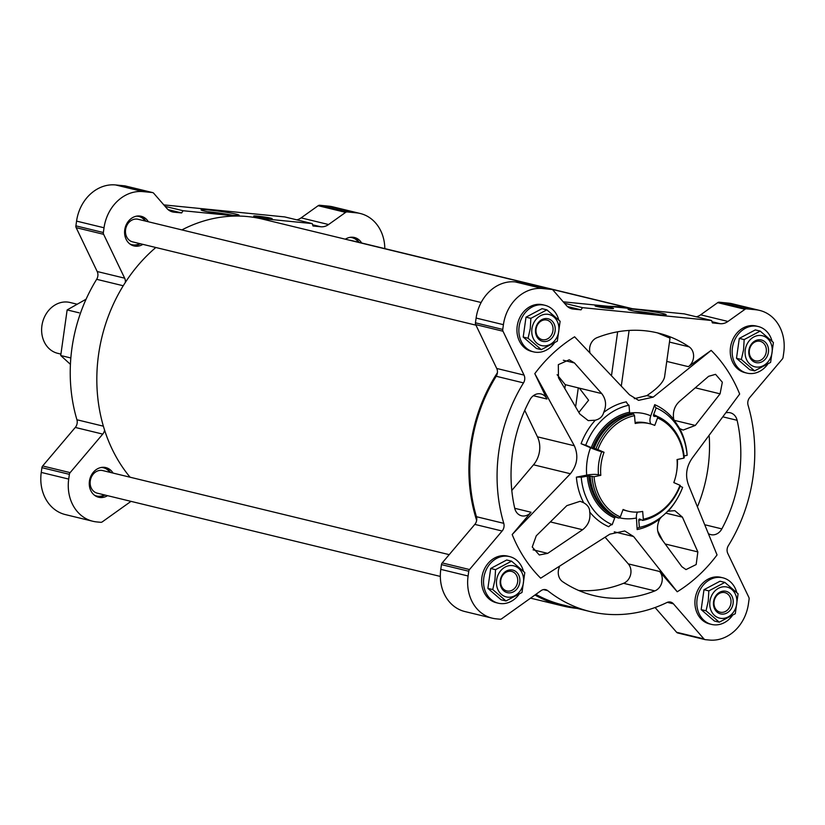 <?xml version="1.0" encoding="UTF-8"?>
<svg xmlns="http://www.w3.org/2000/svg" width="825" height="825" viewBox="0 0 825 825"><rect width="100%" height="100%" fill="white"/><g stroke="black" fill="none" stroke-linecap="round" stroke-linejoin="round"><path stroke-width="1.24" d="M657.494 332.887L670.024 338.157L664.558 377.004C663.362 382.284 657.463 388.482 646.872 395.598L653.194 397.134L638.581 400.362L629.444 394.762L574.613 336.796A146.767 123.368 -76.4 0 0 534.796 373.653L546.965 399.022A11.622 9.776 -76.4 0 0 540.983 393.948A11.622 9.776 -76.4 0 0 529.99 399.682A135.135 113.592 -76.4 0 0 514.728 508.272A11.622 9.776 -76.4 0 0 521.555 515.79A11.622 9.776 -76.4 0 0 531.042 512.253L512.181 534.538L570.405 473.746C577.325 465.001 578.634 455.678 574.334 445.768L534.796 373.653M646.872 395.598L634.312 398.681M653.194 397.134L711.16 350.388A146.767 123.368 -76.4 0 1 739.664 394.041L692.639 457.545C686.245 466.414 684.936 475.747 688.71 485.523L717.049 554.926A146.767 123.368 -76.4 0 1 677.232 591.773L659.587 571.477A11.622 9.776 -76.4 0 1 654.854 590.896A135.135 113.592 -76.4 0 1 594.052 595.619A135.135 113.592 -76.4 0 1 562.691 581.718A11.622 9.776 -76.4 0 1 559.494 566.827M589.927 352.409A11.622 9.776 -76.4 0 1 596.991 337.683A135.135 113.592 -76.4 0 1 657.793 332.96A135.135 113.592 -76.4 0 1 689.153 346.851A11.622 9.776 -76.4 0 1 688.37 366.661L711.16 350.388M564.857 388.317L565.362 384.687L579.356 388.152L588.596 400.238L578.872 412.407M595.289 420.214L588.225 420.616L579.738 413.933L558.463 377.747L558.319 364.66L569.219 359.803L574.458 362.948L601.724 393.587C606.055 399.218 606.705 405.508 603.683 412.448A65.412 54.986 -76.4 0 1 626.299 401.837A7.27 3.661 -101.7 0 0 628.99 405.199A62.576 52.604 103.6 0 0 585.729 445.242A7.27 0.567 -159.4 0 1 581.078 443.685A65.412 54.986 -76.4 0 1 595.289 420.214C599.837 419.079 602.632 416.491 603.683 412.448M557.123 374.715L565.29 384.739A15.984 13.437 -76.4 0 1 565.352 384.821M629.826 413.108A53.512 44.983 -76.4 0 1 650.781 415.831A499.868 267.939 -66.5 0 0 654.699 404.662A65.412 54.986 -76.4 0 1 673.747 419.42C672.519 412.067 674.458 406.034 679.563 401.332L708.634 376.303L715.564 374.333L722.329 382.222L720.081 393.834L695.3 425.432L683.131 430.073L679.759 428.629A65.412 54.986 -76.4 0 1 687.081 454.235M673.747 419.42L679.759 428.629M673.406 603.817A7.27 6.105 -76.4 0 0 670.612 602.085A7.27 6.105 -76.4 0 0 666.93 602.518A151.563 127.39 -76.4 0 1 590.184 611.572A151.563 127.39 -76.4 0 1 547.728 590.659A7.27 6.105 -76.4 0 0 545.696 589.658A7.27 6.105 -76.4 0 0 541.066 590.648L501.662 618.781A2.908 2.444 -76.4 0 1 500.094 619.224L496.062 618.822A39.961 33.588 -76.4 0 1 492.195 618.162A39.961 33.588 -76.4 0 1 468.095 575.994L468.765 571.24A2.908 2.444 -76.4 0 1 469.507 569.539L502.126 531.022A7.27 6.105 -76.4 0 0 503.766 523.339A151.563 127.39 -76.4 0 1 523.504 382.893A7.27 6.105 -76.4 0 0 524.04 375.097L503.002 331.227A2.908 2.444 -76.4 0 1 502.745 329.433L503.415 324.679A39.961 33.588 -76.4 0 1 542.479 288.523L551.698 289.441A2.908 2.444 -76.4 0 1 553.101 290.183L566.301 305.363A14.53 12.21 -76.4 0 0 571.89 308.828A14.53 12.21 -76.4 0 0 573.303 309.066L581.027 309.839L582.481 307.653L711.583 320.502L712.387 322.905L720.122 323.678A14.53 12.21 -76.4 0 0 727.959 321.451L745.006 309.282A2.908 2.444 -76.4 0 1 746.573 308.839L755.783 309.757A39.961 33.588 -76.4 0 1 759.65 310.417A39.961 33.588 -76.4 0 1 783.75 352.584L783.08 357.328A2.908 2.444 -76.4 0 1 782.337 359.03L749.719 397.557A7.27 6.105 -76.4 0 0 748.079 405.24A151.563 127.39 -76.4 0 1 728.341 545.686A7.27 6.105 -76.4 0 0 727.805 553.482L748.842 597.341A2.908 2.444 -76.4 0 1 749.1 599.146L748.43 603.89A39.961 33.588 -76.4 0 1 709.366 640.045L705.323 639.653A2.908 2.444 -76.4 0 1 703.931 638.911L673.406 603.817L667.332 602.343M726.722 412.706A11.622 9.776 -76.4 0 1 730.29 412.789A11.622 9.776 -76.4 0 1 737.117 420.296A135.135 113.592 -76.4 0 1 721.854 528.887A11.622 9.776 -76.4 0 1 710.861 534.631A11.622 9.776 -76.4 0 1 709.211 534.043M624.669 530.98L609.85 534.167L540.684 578.181A146.767 123.368 -76.4 0 1 512.181 534.538M576.376 477.149A7.27 1.454 -4.9 0 1 581.233 477.252A62.576 52.604 -76.4 0 0 612.202 524.679A7.27 3.898 -66.5 0 0 608.747 526.732A65.412 54.986 -76.4 0 1 589.7 511.974C590.721 519.276 588.349 525.195 582.584 529.743L547.697 553.369L539.303 554.977L532.238 547.006L536.25 535.827L566.847 505.642L580.161 501.28L583.688 502.765A65.412 54.986 -76.4 0 1 576.376 477.149A499.868 100.124 -4.9 0 0 586.699 475.128A53.512 44.983 -76.4 0 1 586.503 471.787A53.512 44.983 -76.4 0 1 590.545 447.758A499.868 39.084 -159.4 0 0 581.078 443.685M624.834 531.022L633.6 536.528L677.232 591.773M677.294 498.537A65.412 54.986 -76.4 0 1 668.157 511.17L674.871 510.685L682.409 517.141L697.857 551.915L696.166 564.548L685.998 569.59L681.873 566.713L660.423 537.488C656.752 532.022 656.535 525.834 659.763 518.946A65.412 54.986 -76.4 0 1 637.148 529.557A499.868 251.594 -101.7 0 0 636.415 517.997A53.512 44.983 -76.4 0 1 619.379 517.77M684.1 455.957L687.132 455.328A62.576 52.604 103.6 0 0 661.32 410.551A62.576 52.604 103.6 0 0 656.164 407.911A7.27 3.898 -66.5 0 1 654.699 404.662M680.099 486.245L682.636 487.348A62.576 52.604 -76.4 0 1 639.375 527.381A7.27 3.661 -101.7 0 0 639.107 527.412A7.27 3.661 -101.7 0 0 637.148 529.557M668.157 511.17L667.105 511.83M661.794 516.605L659.763 518.946M589.7 511.974C589.782 508.148 587.782 505.075 583.688 502.765M597.599 500.084A53.769 45.189 -76.4 0 1 597.393 499.744L597.805 500.424A54.491 45.808 -76.4 0 0 617.11 517.636L619.018 518.1L620.297 516.924A53.037 44.581 -76.4 0 1 594.052 476.737L600.806 475.334A45.045 37.867 -76.4 0 1 604.044 452.286L597.857 449.604A53.037 44.581 103.6 0 1 634.528 415.666L635.188 423.472A45.045 37.867 -76.4 0 1 649.553 423.668A45.045 37.867 -76.4 0 1 654.751 425.411L657.556 417.955L657.298 416.419L654.215 416.408A2.908 1.557 -66.5 0 1 654.081 416.357A2.908 1.557 -66.5 0 1 653.586 415.862A1.454 0.784 -66.5 0 1 653.648 414.593L656.164 407.911M650.781 415.831A8.714 4.672 -66.5 0 0 651.111 424.091M657.556 417.955A53.037 44.581 103.6 0 1 683.801 458.153L677.047 459.556A45.045 37.867 -76.4 0 1 673.808 482.594L679.996 485.286A53.037 44.581 -76.4 0 1 643.325 519.224L642.665 511.418A45.045 37.867 -76.4 0 1 628.299 511.222A45.045 37.867 -76.4 0 1 623.102 509.468L620.297 516.924M637.55 512.077A8.714 4.393 -101.7 0 0 636.415 517.997M590.184 611.572L562.877 604.942A151.563 127.39 -76.4 0 1 535.858 594.371M534.951 595.011A152.573 128.246 103.6 0 0 562.64 605.932A152.573 128.246 103.6 0 0 577.242 608.427M503.766 523.339L476.458 516.708A7.27 6.105 -76.4 0 1 476.654 520.4A7.27 6.105 -76.4 0 1 474.818 524.391L442.2 562.918A2.908 2.444 -76.4 0 0 441.457 564.62L440.787 569.363A39.961 33.588 -76.4 0 0 464.877 611.542L492.195 618.162M476.458 516.708A151.563 127.39 -76.4 0 1 496.196 376.262A7.27 6.105 -76.4 0 0 497.413 372.704A152.573 128.246 103.6 0 0 476.654 520.4M104.507 467.352A15.263 12.829 -76.4 0 1 110.447 472.447M104.961 495.041A15.263 12.829 -76.4 0 1 97.35 496.846M107.559 495.67A15.263 12.829 -76.4 0 1 98.629 497.248A15.263 12.829 -76.4 0 1 89.43 481.15A15.263 12.829 -76.4 0 1 105.827 467.589A15.263 12.829 -76.4 0 1 113.046 473.076M353.131 237.27A15.263 12.829 -76.4 0 1 359.061 242.364M345.324 239.198A15.263 12.829 -76.4 0 1 354.451 237.507A15.263 12.829 -76.4 0 1 361.659 242.993M139.827 216.047A15.263 12.829 -76.4 0 1 145.767 221.141M140.281 243.726A15.263 12.829 -76.4 0 1 132.67 245.541M142.88 244.365A15.263 12.829 -76.4 0 1 133.949 245.932A15.263 12.829 -76.4 0 1 124.75 229.835A15.263 12.829 -76.4 0 1 141.147 216.274A15.263 12.829 -76.4 0 1 148.366 221.77M130.082 477.211A152.573 128.246 -76.4 0 1 104.579 430.124A7.27 6.105 -76.4 0 1 102.743 434.105L70.125 472.632A2.908 2.444 -76.4 0 0 69.383 474.334L68.712 479.088A39.961 33.588 -76.4 0 0 92.802 521.256A39.961 33.588 -76.4 0 0 96.68 521.916L100.712 522.308A2.908 2.444 -76.4 0 0 102.279 521.864L131 501.363M163.814 204.889L284.738 216.923L312.201 223.585L258.813 218.274A152.573 128.246 -76.4 0 1 262.515 219.099L631.362 308.602M296.825 219.852A14.53 12.21 -76.4 0 0 301.115 217.872L328.577 224.534L345.623 212.376A2.908 2.444 -76.4 0 1 347.191 211.922L356.4 212.84A39.961 33.588 -76.4 0 1 360.267 213.5A39.961 33.588 -76.4 0 1 384.821 248.614M328.577 224.534A14.53 12.21 -76.4 0 1 320.739 226.762L313.005 225.998L312.201 223.585M92.802 521.256L65.35 514.583A39.961 33.588 -76.4 0 1 41.25 472.416L41.92 467.672A2.908 2.444 -76.4 0 1 42.663 465.97L75.281 427.443L102.743 434.105M125.4 185.996A2.908 2.444 -76.4 0 0 124.853 185.862L115.634 184.955A39.961 33.588 -76.4 0 0 76.57 221.11L75.9 225.854A2.908 2.444 -76.4 0 0 76.158 227.659L97.195 271.518A7.27 6.105 -76.4 0 1 96.659 279.314A151.563 127.39 -76.4 0 0 76.921 419.76A7.27 6.105 -76.4 0 1 75.281 427.443M97.195 271.518L124.657 278.18A7.27 6.105 -76.4 0 1 125.338 282.428A152.573 128.246 -76.4 0 1 155.822 247.5M124.657 278.18L103.62 234.321A2.908 2.444 -76.4 0 1 103.362 232.526L104.032 227.772A39.961 33.588 -76.4 0 1 143.096 191.617L152.316 192.534A2.908 2.444 -76.4 0 1 153.718 193.267L166.918 208.447A14.53 12.21 -76.4 0 0 172.507 211.912A14.53 12.21 -76.4 0 0 173.92 212.159L181.644 212.922L183.098 210.736L236.486 216.047A152.573 128.246 -76.4 0 0 181.892 229.907M168.114 209.643L181.644 212.922M165.113 206.374L183.098 210.736M267.816 218.563A9.302 0.588 -172 0 1 258.431 217.274A9.302 0.588 -172 0 1 253.718 216.088A9.302 0.588 -172 0 1 263.01 216.8A9.302 0.588 -172 0 1 272.137 218.677A9.302 0.588 -172 0 1 267.816 218.563M230.206 215.026A19.212 1.217 -172 0 1 201.104 209.983A19.212 1.217 -172 0 1 220.265 211.365A19.212 1.217 -172 0 1 239.075 215.315A19.212 1.217 -172 0 1 230.206 215.026M301.115 217.872L318.161 205.703A2.908 2.444 -76.4 0 1 319.729 205.26L328.938 206.178A39.961 33.588 -76.4 0 1 332.805 206.838L360.267 213.5M125.338 282.428A152.573 128.246 103.6 0 0 104.579 430.124M258.813 218.274A152.573 128.246 103.6 0 0 236.486 216.047M630.888 308.56A152.573 128.246 103.6 0 0 608.561 306.333L684.276 313.871L711.583 320.502M136.558 216.16A14.53 12.21 -76.4 0 1 145.19 220.997M139.714 243.592A14.53 12.21 -76.4 0 1 129.814 243.932M475.973 325.184L132.588 241.859A11.622 9.776 -76.4 0 1 125.586 229.597A11.622 9.776 -76.4 0 1 138.074 219.275L481.14 302.517M349.852 237.383A14.53 12.21 -76.4 0 1 358.493 242.23M349.759 240.271A11.622 9.776 -76.4 0 1 351.368 240.498L632.528 308.725M101.238 467.476A14.53 12.21 -76.4 0 1 109.88 472.312M104.393 494.907A14.53 12.21 -76.4 0 1 94.493 495.248M440.333 576.428L97.267 493.175A11.622 9.776 -76.4 0 1 90.265 480.913A11.622 9.776 -76.4 0 1 102.754 470.58L449.202 554.648M207.487 211.726A17.521 1.103 -172 0 1 232.454 215.232M261.442 217.388L264.351 217.79M264.835 217.841L259.328 216.892L264.835 217.841M267.403 218.47A8.498 0.536 -172 0 1 258.689 217.253A8.498 0.536 -172 0 1 254.513 216.181A8.498 0.536 -172 0 1 263 216.851A8.498 0.536 -172 0 1 271.343 218.542A8.498 0.536 -172 0 1 267.403 218.47M524.04 375.097L496.733 368.466A7.27 6.105 -76.4 0 1 497.413 372.704M496.733 368.466L475.695 324.607A2.908 2.444 -76.4 0 1 475.437 322.802L476.108 318.058A39.961 33.588 -76.4 0 1 515.171 281.903L524.391 282.81A2.908 2.444 -76.4 0 1 524.937 282.954M563.217 301.826L608.561 306.333M727.959 321.451L700.652 314.82A14.53 12.21 -76.4 0 1 696.362 316.8M700.652 314.82L717.688 302.651A2.908 2.444 -76.4 0 1 719.256 302.208L728.475 303.126A39.961 33.588 -76.4 0 1 732.342 303.786L759.65 310.417M678.016 633.023A2.908 2.444 -76.4 0 1 676.613 632.28L655.081 607.52M581.027 309.839L567.497 306.549M582.481 307.653L564.496 303.28M609.19 308.385A9.302 0.588 -172 0 1 599.806 307.086A9.302 0.588 -172 0 1 595.093 305.9A9.302 0.588 -172 0 1 604.374 306.611A9.302 0.588 -172 0 1 613.511 308.488A9.302 0.588 -172 0 1 609.19 308.385M657.236 314.459A19.212 1.217 -172 0 1 628.134 309.406A19.212 1.217 -172 0 1 647.295 310.798A19.212 1.217 -172 0 1 666.105 314.748A19.212 1.217 -172 0 1 657.236 314.459M600.806 475.334L598.455 474.757A8.714 1.743 -4.9 0 0 586.699 475.128M590.545 447.758A8.714 0.681 -159.4 0 0 601.693 451.718L604.044 452.286M524.752 410.365L537.446 436.817A23.244 19.542 -76.4 0 1 533.517 464.795L511.809 490.442M605.189 537.322L628.299 563.887A11.622 9.776 -76.4 0 1 623.566 583.306A135.135 113.592 -76.4 0 1 578.738 590.494M581.233 477.252L588.741 475.87A2.908 0.578 -4.9 0 1 589.834 475.984L594.052 476.737M612.202 524.679L614.718 517.997A55.409 46.582 -76.4 0 1 587.297 475.994M588.741 475.87A54.151 45.519 -76.4 0 0 615.533 516.904A1.454 0.784 -66.5 0 0 614.718 517.997M597.393 499.744A53.769 45.189 -76.4 0 1 589.834 475.984M597.805 500.424A54.491 45.808 -76.4 0 1 590.143 476.334M619.018 518.1A54.491 45.808 -76.4 0 1 592.051 476.798M683.801 458.153L684.265 457.71A54.491 45.808 103.6 0 0 657.298 416.419M639.375 527.381L638.777 520.389A1.454 0.732 -101.7 0 1 639.055 519.255A2.908 1.464 -101.7 0 1 639.447 519.049A2.908 1.464 -101.7 0 1 639.788 519.059L642.685 520.451L643.325 519.224M679.996 485.286L680.357 485.585A54.491 45.808 -76.4 0 1 642.685 520.451M630.455 413.882A2.908 1.464 -101.7 0 1 630.073 413.521A1.454 0.732 -101.7 0 1 629.588 412.201L628.99 405.199M629.588 412.201A55.409 46.582 103.6 0 0 591.278 447.645L585.729 445.242M591.278 447.645L593.701 448.48A53.769 45.189 103.6 0 1 616.811 419.698L617.492 419.286A54.491 45.808 103.6 0 0 594.062 448.46L593.701 448.48M634.528 415.666L633.641 414.057L631.733 413.603A54.491 45.808 103.6 0 0 617.492 419.286M633.641 414.057A54.491 45.808 103.6 0 0 595.97 448.924L594.062 448.46M597.857 449.604L595.97 448.924M709.232 436.394A135.135 113.592 -76.4 0 1 697.744 506.045M657.721 530.991L662.496 540.22M554.225 343.231A23.977 20.151 -76.4 0 1 533.579 351.873A23.977 20.151 -76.4 0 1 519.121 326.576A23.977 20.151 -76.4 0 1 544.882 305.271A23.977 20.151 -76.4 0 1 558.721 319.842M541.293 349.656L536.436 348.47L523.205 337.064L525.999 317.171L542.025 308.674L546.882 309.849L530.857 318.347L530.279 328.494L528.062 338.25L541.293 349.656L557.318 341.158L560.113 321.255L546.882 309.849M533.579 351.873L531.661 351.409A23.977 20.151 -76.4 0 1 517.203 326.112A23.977 20.151 -76.4 0 1 542.974 304.807L544.882 305.271M767.528 364.454A23.977 20.151 -76.4 0 1 746.873 373.106A23.977 20.151 -76.4 0 1 732.414 347.799A23.977 20.151 -76.4 0 1 758.185 326.504A23.977 20.151 -76.4 0 1 772.025 341.065M754.586 370.879L749.729 369.703L736.498 358.298L739.303 338.394L755.318 329.907L760.186 331.083L744.16 339.58L743.583 349.728L741.355 359.473L754.586 370.879L770.612 362.381L773.407 342.488L760.186 331.083M746.873 373.106L744.965 372.642A23.977 20.151 -76.4 0 1 730.507 347.335A23.977 20.151 -76.4 0 1 756.267 326.04L758.185 326.504M732.208 615.77A23.977 20.151 -76.4 0 1 711.552 624.412A23.977 20.151 -76.4 0 1 697.094 599.115A23.977 20.151 -76.4 0 1 722.865 577.82A23.977 20.151 -76.4 0 1 736.704 592.381M719.266 622.194L714.409 621.019L701.178 609.613L703.983 589.71L720.008 581.212L724.866 582.398L708.84 590.886L708.262 601.033L706.045 610.789L719.266 622.194L735.292 613.697L738.086 593.804L724.866 582.398M711.552 624.412L709.644 623.947A23.977 20.151 -76.4 0 1 695.186 598.651A23.977 20.151 -76.4 0 1 720.947 577.356L722.865 577.82M518.904 594.547A23.977 20.151 -76.4 0 1 498.259 603.188A23.977 20.151 -76.4 0 1 483.801 577.882A23.977 20.151 -76.4 0 1 509.561 556.586A23.977 20.151 -76.4 0 1 523.401 571.158M505.972 600.961L501.115 599.785L487.884 588.38L490.679 568.487L506.705 559.989L511.562 561.165L495.536 569.663L494.959 579.81L492.742 589.555L505.972 600.961L521.998 592.474L524.793 572.571L511.562 561.165M498.259 603.188L496.341 602.724A23.977 20.151 -76.4 0 1 481.882 577.417A23.977 20.151 -76.4 0 1 507.653 556.122L509.561 556.586M525.999 317.171L530.857 318.347M523.205 337.064L528.062 338.25M536.085 329.02A10.055 8.446 -76.4 0 1 546.893 320.09A10.055 8.446 -76.4 0 1 552.729 331.846A10.055 8.446 -76.4 0 1 542.149 339.622A10.055 8.446 -76.4 0 1 536.085 329.02M535.6 329.093A11.622 9.776 -76.4 0 1 551.626 320.595A11.622 9.776 -76.4 0 1 548.821 340.498A11.622 9.776 -76.4 0 1 535.6 329.093M531.939 328.721A15.984 13.437 -76.4 0 1 553.977 317.048A15.984 13.437 -76.4 0 1 550.131 344.407A15.984 13.437 -76.4 0 1 531.939 328.721M490.679 568.487L495.536 569.663M487.884 588.38L492.742 589.555M500.765 580.336A10.055 8.446 -76.4 0 1 511.572 571.405A10.055 8.446 -76.4 0 1 517.409 583.162A10.055 8.446 -76.4 0 1 506.828 590.937A10.055 8.446 -76.4 0 1 500.765 580.336M500.28 580.398A11.622 9.776 -76.4 0 1 516.306 571.911A11.622 9.776 -76.4 0 1 513.501 591.803A11.622 9.776 -76.4 0 1 500.28 580.398M496.619 580.037A15.984 13.437 -76.4 0 1 518.657 568.363A15.984 13.437 -76.4 0 1 514.81 595.722A15.984 13.437 -76.4 0 1 496.619 580.037M703.983 589.71L708.84 590.886M701.178 609.613L706.045 610.789M714.068 601.559A10.055 8.446 -76.4 0 1 724.866 592.628A10.055 8.446 -76.4 0 1 730.713 604.395A10.055 8.446 -76.4 0 1 720.132 612.171A10.055 8.446 -76.4 0 1 714.068 601.559M713.573 601.631A11.622 9.776 -76.4 0 1 729.599 593.134A11.622 9.776 -76.4 0 1 726.804 613.037A11.622 9.776 -76.4 0 1 713.573 601.631M709.923 601.27A15.984 13.437 -76.4 0 1 731.95 589.586A15.984 13.437 -76.4 0 1 728.104 616.945A15.984 13.437 -76.4 0 1 709.923 601.27M739.303 338.394L744.16 339.58M736.498 358.298L741.355 359.473M749.389 350.243A10.055 8.446 -76.4 0 1 760.186 341.313A10.055 8.446 -76.4 0 1 766.033 353.079A10.055 8.446 -76.4 0 1 755.452 360.855A10.055 8.446 -76.4 0 1 749.389 350.243M748.894 350.316A11.622 9.776 -76.4 0 1 764.919 341.818A11.622 9.776 -76.4 0 1 762.125 361.721A11.622 9.776 -76.4 0 1 748.894 350.316M745.243 349.955A15.984 13.437 -76.4 0 1 767.271 338.271A15.984 13.437 -76.4 0 1 763.424 365.63A15.984 13.437 -76.4 0 1 745.243 349.955M634.518 311.159A17.521 1.103 -172 0 1 659.484 314.665M602.807 307.199L605.725 307.601M606.21 307.653L600.703 306.704L606.21 307.653M608.778 308.282A8.498 0.536 -172 0 1 600.053 307.065A8.498 0.536 -172 0 1 595.887 305.993A8.498 0.536 -172 0 1 604.374 306.663A8.498 0.536 -172 0 1 612.717 308.354A8.498 0.536 -172 0 1 608.778 308.282M76.972 304.167L70.022 302.486A26.152 21.986 103.6 0 0 42.488 322.719A26.152 21.986 103.6 0 0 57.688 353.317L60.833 354.08M70.837 357.968L60.73 355.523L67.145 309.922L86.078 299.207M70.424 364.351L60.73 355.523M79.148 312.83L67.145 309.922M666.755 361.412L688.37 366.661M669.467 342.076L689.153 346.851M579.356 388.152L601.724 393.587M674.107 420.296L695.3 425.432M677.449 459.473A53.512 44.983 -76.4 0 1 676.603 471.941M674.479 480.717A53.512 44.983 -76.4 0 1 673.839 482.615M635.106 422.503A45.045 37.867 -76.4 0 1 647.192 423.091L649.553 423.668M628.299 511.222L625.948 510.644A45.045 37.867 -76.4 0 1 622.988 509.778M41.25 472.416L68.712 479.088M41.92 467.672L69.383 474.334M42.663 465.97L70.125 472.632M76.921 419.76L103.372 426.185M96.659 279.314L123.234 285.759M76.158 227.659L103.62 234.321M75.9 225.854L103.362 232.526M76.57 221.11L104.032 227.772M115.634 184.955L143.096 191.617M124.853 185.862L152.316 192.534M171.146 211.478L173.92 212.159M312.603 224.792L320.739 226.762M318.161 205.703L345.623 212.376M319.729 205.26L347.191 211.922M328.938 206.178L356.4 212.84M703.931 638.911L676.613 632.28M547.728 590.659L543.428 589.607M468.095 575.994L440.787 569.363M468.765 571.24L441.457 564.62M469.507 569.539L442.2 562.918M502.126 531.022L474.818 524.391M523.504 382.893L496.196 376.262M503.002 331.227L475.695 324.607M502.745 329.433L475.437 322.802M503.415 324.679L476.108 318.058M542.479 288.523L515.171 281.903M551.698 289.441L524.391 282.81M573.303 309.066L570.529 308.395M720.122 323.678L711.985 321.709M745.006 309.282L717.688 302.651M746.573 308.839L719.256 302.208M755.783 309.757L728.475 303.126M598.455 474.757A45.045 37.867 -76.4 0 1 601.693 451.718M533.517 464.795L570.405 473.746M514.738 508.293L531.042 512.253M537.446 436.817L574.334 445.768M533.342 395.711L546.965 399.022M614.264 531.836L633.6 536.528M628.299 563.887L659.587 571.477M657.381 416.45A55.409 46.582 103.6 0 0 653.648 414.593M654.534 416.285A54.151 45.519 103.6 0 0 653.586 415.862M640.716 519.936A55.409 46.582 -76.4 0 1 638.777 520.389M639.818 519.09A54.151 45.519 -76.4 0 1 639.055 519.255M630.073 413.521A54.151 45.519 103.6 0 0 592.639 448.171M623.566 583.306L654.854 590.896M705.612 524.947L721.854 528.887M723.628 417.027L737.117 420.296M563.331 360.247L574.458 362.948M550.595 521.978L582.584 529.743M533.084 549.821L547.697 553.369M665.796 513.109L682.409 517.141M665.363 544.026L697.857 551.915M695.506 387.863L720.081 393.834M578.294 387.822L575.633 406.735M617.647 331.805L611.552 375.2M629.104 330.443L621.328 385.811M125.132 185.914L152.594 192.576M530.558 598.146L562.64 605.932M705.045 639.602L677.738 632.971M551.977 289.493L524.669 282.862"/></g></svg>
